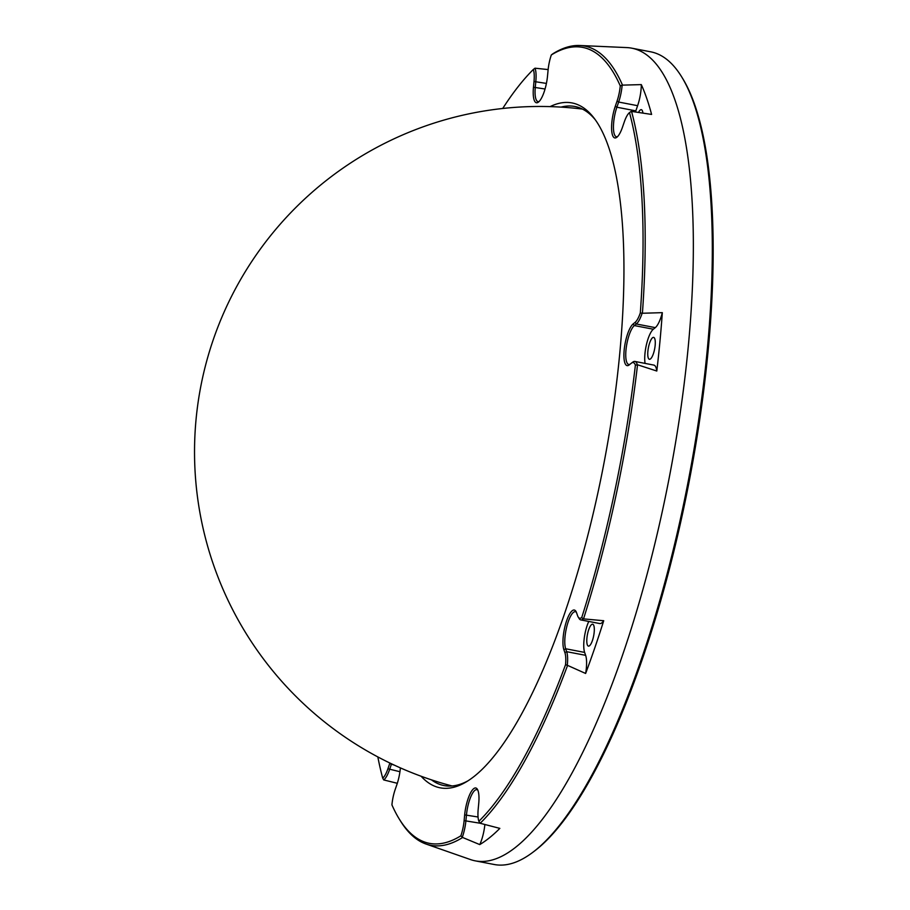 <?xml version="1.0" encoding="UTF-8"?>
<svg xmlns="http://www.w3.org/2000/svg" width="910" height="910" viewBox="0 0 910 910"><rect width="100%" height="100%" fill="white"/><g stroke="black" fill="none" stroke-linecap="round" stroke-linejoin="round"><path stroke-width="1.36" d="M681.681 76.884L682.648 78.465A412.366 117.618 100.9 0 1 683.831 507.769A412.366 117.618 100.9 0 1 533.738 851.623L532.248 852.738A413.8 118.027 -79.1 0 0 682.864 507.689A413.8 118.027 -79.1 0 0 707.309 349.338A413.8 118.027 -79.1 0 0 681.681 76.884A413.8 118.027 -79.1 0 0 650.73 51.825L631.767 48.173A413.8 118.027 100.9 0 1 688.347 345.686A413.8 118.027 100.9 0 1 663.89 504.038A413.8 118.027 100.9 0 1 475.248 860.849A413.8 118.027 100.9 0 1 470.47 859.563L426.005 844.025A406.963 116.07 100.9 0 1 400.275 820.661L399.137 818.818A405.28 115.593 -79.1 0 0 460.87 835.801A20.145 5.744 -79.1 0 0 462.928 828.327A20.145 5.744 -79.1 0 0 464.123 820.615L464.657 814.882A21.59 6.154 100.9 0 1 465.931 806.624A21.59 6.154 100.9 0 1 477.397 789.311A21.59 6.154 100.9 0 1 478.728 803.53L478.182 809.263A20.145 5.744 -79.1 0 0 478.865 821.286A405.28 115.593 -79.1 0 0 565.531 664.755A20.145 5.744 -79.1 0 0 564.905 652.652L563.893 649.729A21.59 6.154 100.9 0 1 564.473 628.662A21.59 6.154 100.9 0 1 575.928 611.349A21.59 6.154 100.9 0 1 576.576 612.771L577.588 615.695A20.145 5.744 -79.1 0 0 578.191 617.014A20.145 5.744 -79.1 0 0 581.752 617.503A405.28 115.593 -79.1 0 0 614.205 493.88A405.28 115.593 -79.1 0 0 635.385 365.194L637.535 364.774A406.963 116.07 100.9 0 1 616.229 494.38A406.963 116.07 100.9 0 1 583.526 618.88L583.196 618.937A21.59 6.154 100.9 0 1 580.773 619.903A21.59 6.154 100.9 0 1 579.169 618.595L578.191 617.014M475.248 860.849L494.21 864.5A413.8 118.027 -79.1 0 0 532.248 852.738M635.385 365.194A20.145 5.744 -79.1 0 0 631.392 363.158A20.145 5.744 -79.1 0 0 631.244 363.283L629.265 364.864A21.59 6.154 100.9 0 1 629.106 365.001A21.59 6.154 100.9 0 1 625.443 341.83A21.59 6.154 100.9 0 1 633.144 323.949L635.112 322.356A20.145 5.744 -79.1 0 0 640.321 312.892A405.28 115.593 -79.1 0 0 629.492 112.612A20.145 5.744 -79.1 0 0 624.271 121.997L622.497 127.172A21.59 6.154 100.9 0 1 616.787 137.308A21.59 6.154 100.9 0 1 613.124 114.137A21.59 6.154 100.9 0 1 615.285 106.265L617.06 101.09A20.145 5.744 -79.1 0 0 619.062 93.741A20.145 5.744 -79.1 0 0 620.267 85.893L622.144 85.142A21.59 6.154 100.9 0 1 620.802 94.174A21.59 6.154 100.9 0 1 618.652 102.045L616.878 107.221A20.145 5.744 -79.1 0 0 614.864 114.569A20.145 5.744 -79.1 0 0 613.681 122.281A20.145 5.744 -79.1 0 0 616.434 136.762A20.145 5.744 -79.1 0 0 617.56 136.614M632.723 362.18A21.59 6.154 100.9 0 1 632.894 362.043A21.59 6.154 100.9 0 1 634.873 361.429L653.835 365.092A21.59 6.154 100.9 0 1 656.804 371.03A409.762 116.867 -79.1 0 0 662.321 312.653L642.119 313.267A21.59 6.154 100.9 0 1 636.34 323.983L634.361 325.575A20.145 5.744 -79.1 0 0 627.183 342.262A20.145 5.744 -79.1 0 0 625.989 349.975A20.145 5.744 -79.1 0 0 628.753 364.455A20.145 5.744 -79.1 0 0 630.084 364.216M477.852 790.244A20.145 5.744 -79.1 0 0 476.863 789.675A20.145 5.744 -79.1 0 0 467.672 807.056A20.145 5.744 -79.1 0 0 466.489 814.768L465.943 820.502A21.59 6.154 100.9 0 1 464.669 828.76A21.59 6.154 100.9 0 1 462.269 837.325L479.763 844.594A409.762 116.867 -79.1 0 0 499.84 828.384L480.184 823.277L478.865 821.286M576.394 612.282A20.145 5.744 -79.1 0 0 575.404 611.725A20.145 5.744 -79.1 0 0 566.213 629.094A20.145 5.744 -79.1 0 0 565.019 636.807A20.145 5.744 -79.1 0 0 565.667 648.762L566.68 651.685A21.59 6.154 100.9 0 1 567.294 665.267L585.63 673.468A409.762 116.867 -79.1 0 0 603.717 620.734L583.526 618.88M567.476 665.631A406.963 116.07 100.9 0 1 480.184 823.277M462.394 837.632A406.963 116.07 100.9 0 1 426.005 844.025M391.55 763.831A20.145 5.744 -79.1 0 0 391.3 764.548L389.514 769.723A21.59 6.154 100.9 0 1 383.713 779.927L397.306 783.294M550.095 106.618A348.735 99.463 100.9 0 1 593.991 118.016A348.735 99.463 100.9 0 1 619.733 353.671A348.735 99.463 100.9 0 1 466.113 781.974A348.735 99.463 100.9 0 1 421.114 776.253M595.299 119.779A345.777 98.621 -79.1 0 0 572.06 106.095A345.777 98.621 -79.1 0 0 561.072 107.107M588.759 621.439A20.145 5.744 -79.1 0 0 583.992 640.458A20.145 5.744 -79.1 0 0 584.63 652.413L585.642 655.337A21.59 6.154 100.9 0 1 585.63 673.468M662.321 312.653A21.59 6.154 100.9 0 1 655.302 327.634L653.334 329.227A20.145 5.744 -79.1 0 0 644.962 353.626A20.145 5.744 -79.1 0 0 645.076 363.397M647.886 351.26A11.159 3.185 100.9 0 1 653.63 337.371A11.159 3.185 100.9 0 1 655.154 345.39A11.159 3.185 100.9 0 1 649.41 359.279A11.159 3.185 100.9 0 1 647.886 351.26M586.916 638.092A11.159 3.185 100.9 0 1 592.66 624.203A11.159 3.185 100.9 0 1 594.184 632.222A11.159 3.185 100.9 0 1 588.44 646.111A11.159 3.185 100.9 0 1 586.916 638.092M638.558 112.328A11.159 3.185 100.9 0 1 641.311 109.678A11.159 3.185 100.9 0 1 642.881 112.988M631.005 111.486A21.59 6.154 100.9 0 1 631.085 111.418A21.59 6.154 100.9 0 1 631.187 111.35L651.594 114.432A409.762 116.867 -79.1 0 0 641.311 84.607A21.59 6.154 100.9 0 1 639.776 97.836A21.59 6.154 100.9 0 1 637.614 105.697L635.84 110.872A20.145 5.744 -79.1 0 0 635.51 111.884M641.311 84.607L622.144 85.142M484.871 824.54A21.59 6.154 100.9 0 1 483.631 832.411A21.59 6.154 100.9 0 1 479.763 844.594M620.267 85.893A405.28 115.593 -79.1 0 0 551.323 54.953L552.95 53.724A406.963 116.07 100.9 0 1 579.807 45.5L626.854 47.593A413.8 118.027 100.9 0 1 631.767 48.173M377.832 756.927A405.28 115.593 -79.1 0 0 382.7 778.141A20.145 5.744 -79.1 0 0 387.922 768.768L389.696 763.592A21.59 6.154 100.9 0 1 389.889 763.035M400.389 767.881A21.59 6.154 100.9 0 1 396.919 784.488L395.133 789.675A20.145 5.744 -79.1 0 0 391.926 804.872A405.28 115.593 -79.1 0 0 399.137 818.818M551.323 54.953A20.145 5.744 -79.1 0 0 548.082 70.138L547.536 75.871A21.59 6.154 100.9 0 1 538.401 102.136A21.59 6.154 100.9 0 1 533.465 87.235L534.011 81.502A20.145 5.744 -79.1 0 0 533.34 69.478A405.28 115.593 -79.1 0 0 502.718 108.483M603.717 620.734A21.59 6.154 100.9 0 1 599.747 623.555L580.773 619.903M548.139 69.569L535 68.193A21.59 6.154 100.9 0 1 535.831 81.377L535.285 87.11A20.145 5.744 -79.1 0 0 538.049 101.601A20.145 5.744 -79.1 0 0 539.175 101.454M634.873 361.429A21.59 6.154 100.9 0 1 637.262 364.569M637.535 364.774L656.804 371.03M431.488 779.87A345.777 98.621 -79.1 0 0 441.327 784.898A345.777 98.621 -79.1 0 0 467.979 780.826M579.807 45.5A406.963 116.07 100.9 0 1 622.394 84.88M631.517 111.316A406.963 116.07 100.9 0 1 642.426 313.029M567.294 665.267L565.531 664.755M581.752 617.503L583.196 618.937M462.269 837.325L460.87 835.801M640.321 312.892L642.119 313.267M629.492 112.612L631.187 111.35L629.492 112.612M383.713 779.927L382.7 778.141M533.34 69.478L535 68.193M480.116 823.231L464.123 820.615M478.057 816.998L464.657 814.882M563.893 649.729L565.667 648.762L584.63 652.413M564.905 652.652L566.68 651.685L585.642 655.337M387.922 768.768L399.934 771.726M546.409 83.413L534.011 81.502M637.614 105.697L618.652 102.045L617.06 101.09M655.302 327.634L636.34 323.983L635.112 322.356M653.334 329.227L634.361 325.575L633.144 323.949M394.303 765.128L389.696 763.592M545.056 88.998L533.465 87.235M635.84 110.872L616.878 107.221L615.285 106.265M582.434 109.086A345.436 345.436 0 0 0 398.569 767.073A345.436 345.436 0 0 0 452.077 785.967M631.392 363.158L632.894 362.043M630.357 111.975L631.085 111.418"/></g></svg>
